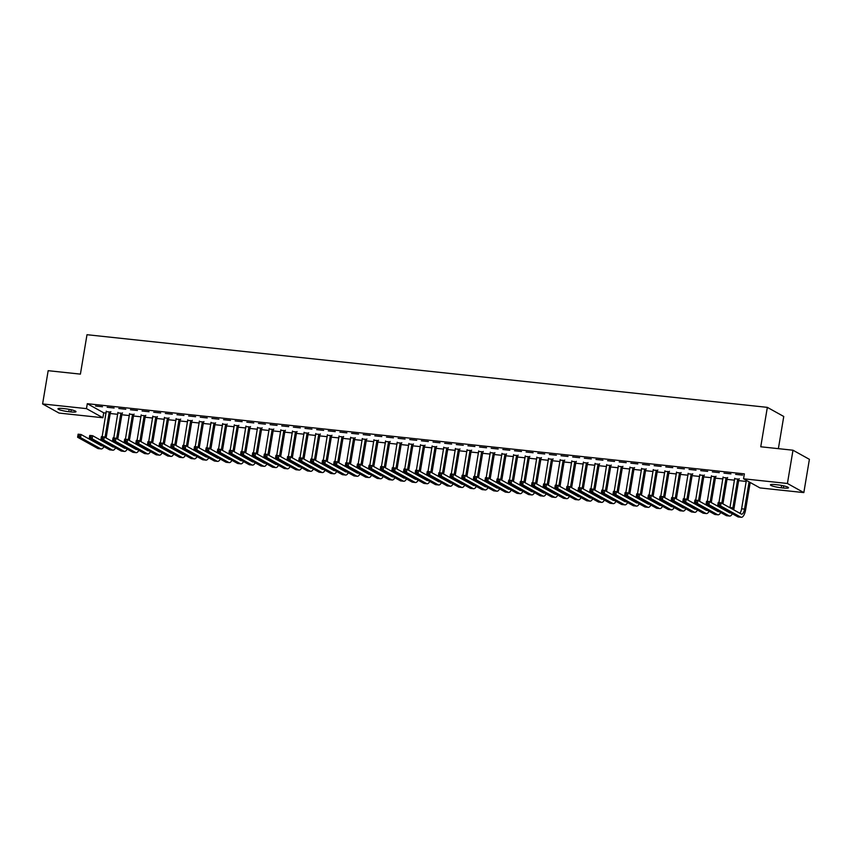 <?xml version="1.0" encoding="UTF-8"?>
<svg xmlns="http://www.w3.org/2000/svg" width="852" height="852" viewBox="0 0 852 852"><rect width="100%" height="100%" fill="white"/><g stroke="black" fill="none" stroke-linecap="round" stroke-linejoin="round"><path stroke-width="1.28" d="M103.71 412.815L102.89 417.746L59.012 413.06L42.6 403.944L48.17 370.684L80.407 374.124L87 334.708L767.343 407.362L760.751 446.778L792.988 450.218L809.4 459.334L803.83 492.594L759.963 487.919L743.551 478.792L744.371 473.872L87.298 403.699L103.71 412.815L106.106 413.071M110.206 413.508L117.746 414.317M121.847 414.754L129.387 415.563M133.487 416L141.017 416.798M145.117 417.235L152.657 418.044M156.757 418.481L164.298 419.29M168.398 419.727L175.938 420.526M180.038 420.963L187.578 421.772M191.679 422.209L199.208 423.018M203.309 423.455L210.849 424.253M214.949 424.701L222.489 425.499M226.589 425.936L234.13 426.745M238.23 427.182L245.759 427.992M249.86 428.428L257.4 429.227M261.5 429.664L269.04 430.473M273.141 430.91L280.681 431.719M284.781 432.156L292.311 432.954M296.411 433.391L303.951 434.2M308.051 434.637L315.591 435.447M319.692 435.883L327.232 436.682M331.332 437.129L338.862 437.928M342.962 438.365L350.502 439.174M354.602 439.611L362.143 440.409M366.243 440.857L373.783 441.655M377.883 442.092L385.413 442.902M389.513 443.338L397.053 444.148M401.154 444.584L408.694 445.383M412.794 445.82L420.334 446.629M424.434 447.066L431.964 447.875M436.064 448.312L443.604 449.11M447.705 449.547L455.245 450.357M459.345 450.793L466.885 451.603M470.986 452.039L478.515 452.838M482.615 453.285L490.156 454.084M494.256 454.521L501.796 455.33M505.896 455.767L513.437 456.576M517.537 457.013L525.066 457.812M529.167 458.248L536.707 459.058M540.807 459.494L548.347 460.304M552.447 460.74L559.988 461.539M564.088 461.976L571.617 462.785M575.718 463.222L583.258 464.031M587.358 464.468L594.898 465.267M598.999 465.714L606.539 466.513M610.639 466.949L618.169 467.759M622.269 468.195L629.809 469.005M633.909 469.441L641.449 470.24M645.55 470.677L653.09 471.486M657.19 471.923L664.72 472.732M668.82 473.169L676.36 473.968M680.46 474.404L688.001 475.214M692.101 475.65L699.641 476.46M703.741 476.896L711.282 477.695M715.382 478.142L722.911 478.941M727.012 479.378L734.552 480.187M738.652 480.624L746.192 481.433M778.377 448.663L783.755 416.479L767.343 407.362M122.23 413.348L117.981 412.9M114.136 408.012L107.16 407.267L114.136 408.012M145.511 415.84L141.262 415.382M137.417 410.494L130.431 409.748L137.417 410.494M168.781 418.321L164.532 417.874M160.687 412.975L153.711 412.23L160.687 412.975M192.062 420.813L187.813 420.355M183.968 415.467L176.982 414.722L183.968 415.467M215.332 423.295L211.083 422.837M207.238 417.949L200.263 417.203L207.238 417.949M238.613 425.776L234.364 425.329M230.519 420.441L223.533 419.695L230.519 420.441M261.883 428.268L257.634 427.81M253.79 422.922L246.814 422.177L253.79 422.922M285.164 430.75L280.915 430.292M277.07 425.404L270.084 424.658L277.07 425.404M308.435 433.231L304.185 432.784M300.341 427.896L293.365 427.15L300.341 427.896M331.716 435.723L327.466 435.265M323.622 430.377L316.635 429.632L323.622 430.377M354.986 438.205L350.736 437.758M346.892 432.869L339.916 432.124L346.892 432.869M378.267 440.697L374.017 440.239M370.173 435.351L363.186 434.605L370.173 435.351M401.537 443.178L397.288 442.72M393.443 437.832L386.467 437.087L393.443 437.832M424.818 445.66L420.568 445.213M416.724 440.324L409.737 439.579L416.724 440.324M448.088 448.152L443.839 447.694M440.005 442.806L433.018 442.06L440.005 442.806M471.369 450.633L467.12 450.186M463.275 445.298L456.289 444.552L463.275 445.298M494.639 453.126L490.39 452.668M486.556 447.779L479.57 447.034L486.556 447.779M517.92 455.607L513.671 455.149M509.826 450.261L502.84 449.515L509.826 450.261M541.19 458.088L536.941 457.641M533.107 452.753L526.121 452.007L533.107 452.753M564.471 460.581L560.222 460.123M556.377 455.234L549.391 454.489L556.377 455.234M587.742 463.062L583.492 462.615M579.658 457.726L572.672 456.981L579.658 457.726M611.022 465.554L606.773 465.096M602.928 460.208L595.942 459.462L602.928 460.208M634.293 468.036L630.043 467.578M626.209 462.689L619.223 461.944L626.209 462.689M657.574 470.517L653.324 470.07M649.48 465.181L642.493 464.436L649.48 465.181M680.844 473.009L676.605 472.551M672.76 467.663L665.774 466.917L672.76 467.663M704.125 475.491L699.875 475.043M696.031 470.155L689.044 469.409L696.031 470.155M727.395 477.983L723.156 477.525M719.312 472.636L712.325 471.891L719.312 472.636M742.582 475.118L735.606 474.372L742.582 475.118M730.941 473.882L723.966 473.137L730.941 473.882M739.035 479.218L734.786 478.771M707.671 471.39L700.685 470.645L707.671 471.39M715.765 476.737L711.516 476.279M684.39 468.909L677.415 468.163L684.39 468.909M692.484 474.245L688.235 473.797M661.12 466.417L654.134 465.671L661.12 466.417M669.214 471.763L664.965 471.316M637.839 463.935L630.863 463.19L637.839 463.935M645.933 469.282L641.684 468.824M614.569 461.454L607.582 460.708L614.569 461.454M622.663 466.789L618.414 466.342M591.288 458.962L584.312 458.216L591.288 458.962M599.382 464.308L595.133 463.85M568.018 456.48L561.031 455.735L568.018 456.48M576.112 461.827L571.862 461.369M544.737 453.988L537.761 453.243L544.737 453.988M552.831 459.334L548.582 458.887M521.467 451.507L514.48 450.761L521.467 451.507M529.561 456.853L525.311 456.395M498.186 449.025L491.21 448.28L498.186 449.025M506.28 454.361L502.03 453.914M474.915 446.533L467.929 445.788L474.915 446.533M483.009 451.88L478.76 451.422M451.635 444.052L444.659 443.306L451.635 444.052M459.729 449.398L455.479 448.94M428.364 441.57L421.378 440.814L428.364 441.57M436.458 446.906L432.209 446.459M405.083 439.078L398.108 438.333L405.083 439.078M413.177 444.424L408.928 443.967M381.813 436.597L374.827 435.851L381.813 436.597M389.897 441.932L385.658 441.485M358.532 434.105L351.557 433.359L358.532 434.105M366.626 439.451L362.377 438.993M335.262 431.623L328.276 430.878L335.262 431.623M343.345 436.969L339.107 436.512M311.981 429.142L305.005 428.396L311.981 429.142M320.075 434.477L315.826 434.03M288.711 426.65L281.724 425.904L288.711 426.65M296.794 431.996L292.555 431.538M265.43 424.168L258.454 423.423L265.43 424.168M273.524 429.504L269.275 429.057M242.16 421.676L235.173 420.931L242.16 421.676M250.243 427.022L246.004 426.564M218.879 419.195L211.903 418.449L218.879 419.195M226.973 424.541L222.723 424.083M195.609 416.713L188.622 415.968L195.609 416.713M203.692 422.049L199.453 421.602M172.328 414.221L165.341 413.476L172.328 414.221M180.422 419.567L176.172 419.109M149.057 411.74L142.071 410.994L149.057 411.74M157.141 417.075L152.902 416.628M125.776 409.248L118.79 408.502L125.776 409.248M133.87 414.594L129.621 414.136M102.506 406.766L95.52 406.021L102.506 406.766M110.59 412.112L106.351 411.654M68.778 411.697A8.083 1.171 9.5 0 1 57.968 408.779A8.083 1.171 9.5 0 1 63.101 408.534L65.189 408.758A8.083 1.171 9.5 0 1 75.998 411.676A8.083 1.171 9.5 0 1 70.865 411.921L68.778 411.697L69.172 409.343M42.6 403.944L86.478 408.63L102.89 417.746M792.988 450.218L787.418 483.478L803.83 492.594M87.298 403.699L86.478 408.63M743.551 478.792L787.418 483.478M777.663 484.852A8.083 1.171 9.5 0 1 788.473 487.759A8.083 1.171 9.5 0 1 783.339 488.004L781.241 487.781A8.083 1.171 9.5 0 1 770.432 484.873A8.083 1.171 9.5 0 1 775.565 484.628L777.663 484.852M719.301 504.586L719.503 503.351L718.342 503.223L718.14 504.459L720.59 505.918L717.682 505.609L718.204 502.531L721.111 502.84L720.59 505.918L740.75 517.121A9.468 3.546 96.1 0 0 741.293 517.292A9.468 3.546 96.1 0 0 745.628 509.73L750.186 482.488M749.078 481.87L744.52 509.113A6.315 2.364 -83.9 0 1 741.634 514.161A6.315 2.364 -83.9 0 1 741.272 514.044L721.111 502.84L719.503 503.351M746.363 480.368L741.613 508.804A6.315 2.364 -83.9 0 1 739.877 513.266M718.14 504.459L717.682 505.609L737.843 516.813A9.468 3.546 96.1 0 0 738.386 516.983L741.293 517.292M718.204 502.531L718.342 503.223M739.302 478.749L738.822 479.591L737.715 478.973L732.88 507.867A6.315 2.364 -83.9 0 1 732.592 509.219M733.721 509.847A9.468 3.546 96.1 0 0 733.987 508.484L738.822 479.591M734.722 478.26L729.972 507.558A6.315 2.364 -83.9 0 1 729.94 507.749M730.59 512.787A6.315 2.364 -83.9 0 1 729.994 512.915A6.315 2.364 -83.9 0 1 729.631 512.798L709.471 501.594L708.96 504.682L729.12 515.875A9.468 3.546 96.1 0 0 729.653 516.056A9.468 3.546 96.1 0 0 732.347 513.756M707.661 503.34L708.96 504.682L706.042 504.363L706.564 501.285L709.471 501.594L706.702 501.988L706.5 503.212L707.661 503.34L707.863 502.105M706.5 503.212L706.042 504.363L726.202 515.567A9.468 3.546 96.1 0 0 726.745 515.737L729.653 516.056M706.564 501.285L706.702 501.988M727.672 477.514L727.182 478.345L726.074 477.738L721.814 503.234M722.922 503.851L727.182 478.345M723.082 477.024L718.95 502.616M718.96 511.541A6.315 2.364 -83.9 0 1 718.353 511.669A6.315 2.364 -83.9 0 1 717.991 511.551L697.831 500.358L697.319 503.436L717.48 514.629A9.468 3.546 96.1 0 0 718.023 514.81A9.468 3.546 96.1 0 0 720.707 512.51M696.02 502.094L697.319 503.436L694.412 503.127L694.923 500.049L697.831 500.358L695.062 500.742L694.859 501.977L696.02 502.094L696.233 500.869M694.859 501.977L694.412 503.127L714.572 514.32A9.468 3.546 96.1 0 0 715.105 514.501L718.023 514.81M694.923 500.049L695.062 500.742M716.031 476.268L715.552 477.109L714.445 476.492L710.174 501.988M711.282 502.605L715.552 477.109M711.452 475.778L707.32 501.37M707.32 510.295A6.315 2.364 -83.9 0 1 706.713 510.433A6.315 2.364 -83.9 0 1 706.361 510.316L686.201 499.112L685.679 502.19L705.839 513.394A9.468 3.546 96.1 0 0 706.383 513.564A9.468 3.546 96.1 0 0 709.066 511.275M684.39 500.859L685.679 502.19L682.771 501.881L683.283 498.803L686.201 499.112L683.432 499.496L683.219 500.731L684.39 500.859L684.593 499.623M683.219 500.731L682.771 501.881L702.932 513.085A9.468 3.546 96.1 0 0 703.475 513.255L706.383 513.564M683.283 498.803L683.432 499.496M704.391 475.022L703.912 475.863L702.804 475.246L698.533 500.742M699.641 501.359L703.912 475.863M699.812 474.532L695.679 500.124M695.679 509.049A6.315 2.364 -83.9 0 1 695.083 509.187A6.315 2.364 -83.9 0 1 694.721 509.07L674.56 497.866L674.038 500.955L694.199 512.148A9.468 3.546 96.1 0 0 694.742 512.329A9.468 3.546 96.1 0 0 697.437 510.028M672.75 499.613L674.038 500.955L671.131 500.635L671.653 497.557L674.56 497.866L671.791 498.26L671.589 499.485L672.75 499.613L672.952 498.377M671.589 499.485L671.131 500.635L691.292 511.839A9.468 3.546 96.1 0 0 691.835 512.009L694.742 512.329M671.653 497.557L671.791 498.26M692.751 473.776L692.271 474.617L691.164 474L686.893 499.506M688.011 500.113L692.271 474.617M688.171 473.297L684.039 498.878M684.039 507.813A6.315 2.364 -83.9 0 1 683.442 507.941A6.315 2.364 -83.9 0 1 683.08 507.824L662.92 496.631L662.409 499.709L682.569 510.902A9.468 3.546 96.1 0 0 683.102 511.083A9.468 3.546 96.1 0 0 685.796 508.782M661.109 498.367L662.409 499.709L659.491 499.4L660.012 496.311L662.92 496.631L660.151 497.014L659.949 498.25L661.109 498.367L661.312 497.142M659.949 498.25L659.491 499.4L679.651 510.593A9.468 3.546 96.1 0 0 680.194 510.774L683.102 511.083M660.012 496.311L660.151 497.014M681.121 472.54L680.631 473.382L679.523 472.764L675.263 498.26M676.371 498.878L680.631 473.382M676.531 472.051L672.398 497.643M672.409 506.567A6.315 2.364 -83.9 0 1 671.802 506.706A6.315 2.364 -83.9 0 1 671.44 506.589L651.279 495.385L650.768 498.463L670.929 509.666A9.468 3.546 96.1 0 0 671.472 509.837A9.468 3.546 96.1 0 0 674.156 507.536M649.469 497.131L650.768 498.463L647.861 498.154L648.372 495.076L651.279 495.385L648.51 495.768L648.308 497.004L649.469 497.131L649.682 495.896M648.308 497.004L647.861 498.154L668.021 509.358A9.468 3.546 96.1 0 0 668.554 509.528L671.472 509.837M648.372 495.076L648.51 495.768M669.48 471.294L669.001 472.136L667.893 471.518L663.623 497.014M664.73 497.632L669.001 472.136M664.901 470.805L660.769 496.397M660.769 505.321A6.315 2.364 -83.9 0 1 660.162 505.46A6.315 2.364 -83.9 0 1 659.81 505.342L639.65 494.139L639.128 497.217L659.288 508.42A9.468 3.546 96.1 0 0 659.831 508.591A9.468 3.546 96.1 0 0 662.515 506.301M637.839 495.885L639.128 497.217L636.22 496.908L636.732 493.83L639.65 494.139L636.881 494.533L636.668 495.757L637.839 495.885L638.042 494.65M636.668 495.757L636.22 496.908L656.381 508.111A9.468 3.546 96.1 0 0 656.924 508.282L659.831 508.591M636.732 493.83L636.881 494.533M657.84 470.048L657.361 470.89L656.253 470.272L651.982 495.779M653.09 496.386L657.361 470.89M653.26 469.558L649.128 495.15M649.128 504.086A6.315 2.364 -83.9 0 1 648.532 504.214A6.315 2.364 -83.9 0 1 648.17 504.096L628.009 492.903L627.487 495.981L647.648 507.174A9.468 3.546 96.1 0 0 648.191 507.355A9.468 3.546 96.1 0 0 650.885 505.055M626.199 494.639L627.487 495.981L624.58 495.672L625.102 492.584L628.009 492.903L625.24 493.287L625.038 494.511L626.199 494.639L626.401 493.404M625.038 494.511L624.58 495.672L644.74 506.865A9.468 3.546 96.1 0 0 645.283 507.046L648.191 507.355M625.102 492.584L625.24 493.287M646.199 468.813L645.72 469.654L644.613 469.037L640.342 494.533M641.46 495.15L645.72 469.654M641.62 468.323L637.488 493.915M637.488 502.84A6.315 2.364 -83.9 0 1 636.891 502.968A6.315 2.364 -83.9 0 1 636.529 502.85L616.369 491.657L615.858 494.735L636.018 505.939A9.468 3.546 96.1 0 0 636.551 506.109A9.468 3.546 96.1 0 0 639.245 503.809M614.558 493.393L615.858 494.735L612.939 494.426L613.461 491.348L616.369 491.657L613.6 492.041L613.397 493.276L614.558 493.393L614.761 492.168M613.397 493.276L612.939 494.426L633.1 505.619A9.468 3.546 96.1 0 0 633.643 505.8L636.551 506.109M613.461 491.348L613.6 492.041M634.57 467.567L634.08 468.408L632.972 467.791L628.712 493.287M629.82 493.904L634.08 468.408M629.979 467.077L625.847 492.669M625.858 501.594A6.315 2.364 -83.9 0 1 625.251 501.732A6.315 2.364 -83.9 0 1 624.889 501.615L604.728 490.411L604.217 493.489L624.378 504.693A9.468 3.546 96.1 0 0 624.921 504.863A9.468 3.546 96.1 0 0 627.604 502.573M602.918 492.158L604.217 493.489L601.31 493.18L601.821 490.102L604.728 490.411L601.959 490.795L601.757 492.03L602.918 492.158L603.131 490.922M601.757 492.03L601.31 493.18L621.47 504.384A9.468 3.546 96.1 0 0 622.003 504.554L624.921 504.863M601.821 490.102L601.959 490.795M622.929 466.321L622.45 467.162L621.342 466.545L617.072 492.041M618.179 492.658L622.45 467.162M618.35 465.831L614.217 491.423M614.217 500.358A6.315 2.364 -83.9 0 1 613.61 500.486A6.315 2.364 -83.9 0 1 613.248 500.369L593.098 489.165L592.577 492.254L612.737 503.447A9.468 3.546 96.1 0 0 613.28 503.628A9.468 3.546 96.1 0 0 615.964 501.327M591.288 490.912L592.577 492.254L589.669 491.934L590.18 488.856L593.098 489.165L590.329 489.559L590.116 490.784L591.288 490.912L591.49 489.676M590.116 490.784L589.669 491.934L609.83 503.138A9.468 3.546 96.1 0 0 610.373 503.319L613.28 503.628M590.18 488.856L590.329 489.559M611.289 465.085L610.809 465.916L609.702 465.309L605.431 490.805M606.539 491.423L610.809 465.916M606.709 464.596L602.577 490.188M602.577 499.112A6.315 2.364 -83.9 0 1 601.981 499.24A6.315 2.364 -83.9 0 1 601.618 499.123L581.458 487.93L580.936 491.008L601.097 502.211A9.468 3.546 96.1 0 0 601.64 502.382A9.468 3.546 96.1 0 0 604.334 500.081M579.648 489.666L580.936 491.008L578.029 490.699L578.551 487.621L581.458 487.93L578.689 488.313L578.487 489.549L579.648 489.666L579.85 488.441M578.487 489.549L578.029 490.699L598.189 501.892A9.468 3.546 96.1 0 0 598.732 502.073L601.64 502.382M578.551 487.621L578.689 488.313M599.648 463.839L599.169 464.681L598.061 464.063L593.791 489.559M594.909 490.177L599.169 464.681M595.069 463.35L590.937 488.942M590.937 497.866A6.315 2.364 -83.9 0 1 590.34 498.005A6.315 2.364 -83.9 0 1 589.978 497.887L569.818 486.684L569.306 489.762L589.467 500.965A9.468 3.546 96.1 0 0 589.999 501.136A9.468 3.546 96.1 0 0 592.694 498.846M568.007 488.43L569.306 489.762L566.388 489.453L566.91 486.375L569.818 486.684L567.049 487.067L566.846 488.302L568.007 488.43L568.209 487.195M566.846 488.302L566.388 489.453L586.549 500.656A9.468 3.546 96.1 0 0 587.092 500.827L589.999 501.136M566.91 486.375L567.049 487.067M588.018 462.593L587.529 463.435L586.421 462.817L582.161 488.313M583.269 488.931L587.529 463.435M583.428 462.103L579.296 487.695M579.307 496.62A6.315 2.364 -83.9 0 1 578.7 496.759A6.315 2.364 -83.9 0 1 578.338 496.641L558.177 485.438L557.666 488.526L577.826 499.719A9.468 3.546 96.1 0 0 578.37 499.9A9.468 3.546 96.1 0 0 581.053 497.6M556.367 487.184L557.666 488.526L554.758 488.207L555.27 485.129L558.177 485.438L555.408 485.832L555.206 487.056L556.367 487.184L556.58 485.949M555.206 487.056L554.758 488.207L574.919 499.41A9.468 3.546 96.1 0 0 575.451 499.581L578.37 499.9M555.27 485.129L555.408 485.832M576.378 461.347L575.899 462.189L574.791 461.571L570.52 487.078M571.628 487.695L575.899 462.189M571.798 460.868L567.666 486.449M567.666 495.385A6.315 2.364 -83.9 0 1 567.059 495.513A6.315 2.364 -83.9 0 1 566.697 495.395L546.537 484.202L546.025 487.28L566.186 498.473A9.468 3.546 96.1 0 0 566.729 498.654A9.468 3.546 96.1 0 0 569.413 496.354M544.737 485.938L546.025 487.28L543.118 486.971L543.629 483.893L546.537 484.202L543.778 484.586L543.565 485.821L544.737 485.938L544.939 484.713M543.565 485.821L543.118 486.971L563.278 498.164A9.468 3.546 96.1 0 0 563.822 498.345L566.729 498.654M543.629 483.893L543.778 484.586M564.738 460.112L564.258 460.953L563.151 460.336L558.88 485.832M559.988 486.449L564.258 460.953M560.158 459.622L556.026 485.214M556.026 494.139A6.315 2.364 -83.9 0 1 555.429 494.277A6.315 2.364 -83.9 0 1 555.067 494.16L534.907 482.956L534.385 486.034L554.546 497.238A9.468 3.546 96.1 0 0 555.089 497.408A9.468 3.546 96.1 0 0 557.783 495.108M533.096 484.703L534.385 486.034L531.478 485.725L531.999 482.647L534.907 482.956L532.138 483.34L531.925 484.575L533.096 484.703L533.299 483.467M531.925 484.575L531.478 485.725L551.638 496.929A9.468 3.546 96.1 0 0 552.181 497.099L555.089 497.408M531.999 482.647L532.138 483.34M553.097 458.866L552.618 459.707L551.51 459.09L547.24 484.586M548.347 485.203L552.618 459.707M548.518 458.376L544.385 483.968M544.385 492.893A6.315 2.364 -83.9 0 1 543.789 493.031A6.315 2.364 -83.9 0 1 543.427 492.914L523.266 481.71L522.755 484.788L542.916 495.992A9.468 3.546 96.1 0 0 543.448 496.173A9.468 3.546 96.1 0 0 546.143 493.872M521.456 483.457L522.755 484.788L519.837 484.479L520.359 481.401L523.266 481.71L520.497 482.104L520.295 483.329L521.456 483.457L521.658 482.221M520.295 483.329L519.837 484.479L539.998 495.683A9.468 3.546 96.1 0 0 540.541 495.853L543.448 496.173M520.359 481.401L520.497 482.104M541.467 457.62L540.977 458.461L539.87 457.843L535.61 483.35M536.717 483.957L540.977 458.461M536.877 457.13L532.745 482.722M532.756 491.657A6.315 2.364 -83.9 0 1 532.149 491.785A6.315 2.364 -83.9 0 1 531.786 491.668L511.626 480.475L511.115 483.553L531.275 494.746A9.468 3.546 96.1 0 0 531.818 494.927A9.468 3.546 96.1 0 0 534.502 492.626M509.815 482.211L511.115 483.553L508.207 483.244L508.719 480.155L511.626 480.475L508.857 480.858L508.655 482.094L509.815 482.211L510.028 480.986M508.655 482.094L508.207 483.244L528.368 494.437A9.468 3.546 96.1 0 0 528.9 494.618L531.818 494.927M508.719 480.155L508.857 480.858M529.827 456.384L529.348 457.226L528.229 456.608L523.969 482.104M525.077 482.722L529.348 457.226M525.247 455.895L521.115 481.486M521.115 490.411A6.315 2.364 -83.9 0 1 520.508 490.539A6.315 2.364 -83.9 0 1 520.146 490.422L499.986 479.229L499.474 482.307L519.635 493.51A9.468 3.546 96.1 0 0 520.178 493.681A9.468 3.546 96.1 0 0 522.862 491.38M498.175 480.965L499.474 482.307L496.567 481.998L497.078 478.92L499.986 479.229L497.227 479.612L497.014 480.847L498.175 480.965L498.388 479.74M497.014 480.847L496.567 481.998L516.727 493.191A9.468 3.546 96.1 0 0 517.27 493.372L520.178 493.681M497.078 478.92L497.227 479.612M518.186 455.138L517.707 455.98L516.6 455.362L512.329 480.858M513.437 481.476L517.707 455.98M513.607 454.648L509.475 480.24M509.475 489.165A6.315 2.364 -83.9 0 1 508.878 489.304A6.315 2.364 -83.9 0 1 508.516 489.186L488.356 477.983L487.834 481.06L507.994 492.264A9.468 3.546 96.1 0 0 508.537 492.435A9.468 3.546 96.1 0 0 511.232 490.145M486.545 479.729L487.834 481.06L484.926 480.752L485.448 477.674L488.356 477.983L485.587 478.366L485.374 479.601L486.545 479.729L486.748 478.494M485.374 479.601L484.926 480.752L505.087 491.955A9.468 3.546 96.1 0 0 505.63 492.126L508.537 492.435M485.448 477.674L485.587 478.366M506.546 453.892L506.067 454.734L504.959 454.116L500.688 479.612M501.796 480.23L506.067 454.734M501.966 453.402L497.834 478.994M497.834 487.93A6.315 2.364 -83.9 0 1 497.238 488.058A6.315 2.364 -83.9 0 1 496.876 487.94L476.715 476.737L476.204 479.825L496.365 491.018A9.468 3.546 96.1 0 0 496.897 491.199A9.468 3.546 96.1 0 0 499.591 488.899M474.905 478.483L476.204 479.825L473.286 479.506L473.808 476.428L476.715 476.737L473.946 477.131L473.744 478.355L474.905 478.483L475.107 477.248M473.744 478.355L473.286 479.506L493.446 490.709A9.468 3.546 96.1 0 0 493.99 490.89L496.897 491.199M473.808 476.428L473.946 477.131M494.905 452.657L494.426 453.488L493.319 452.881L489.059 478.377M490.166 478.994L494.426 453.488M490.326 452.167L486.194 477.759M486.204 486.684A6.315 2.364 -83.9 0 1 485.597 486.812A6.315 2.364 -83.9 0 1 485.235 486.694L465.075 475.501L464.564 478.579L484.724 489.783A9.468 3.546 96.1 0 0 485.267 489.953A9.468 3.546 96.1 0 0 487.951 487.653M463.264 477.237L464.564 478.579L461.656 478.27L462.167 475.192L465.075 475.501L462.306 475.885L462.103 477.12L463.264 477.237L463.477 476.012M462.103 477.12L461.656 478.27L481.817 489.463A9.468 3.546 96.1 0 0 482.349 489.644L485.267 489.953M462.167 475.192L462.306 475.885M483.276 451.411L482.796 452.252L481.678 451.635L477.418 477.131M478.526 477.748L482.796 452.252M478.686 450.921L474.553 476.513M474.564 485.438A6.315 2.364 -83.9 0 1 473.957 485.576A6.315 2.364 -83.9 0 1 473.595 485.459L453.434 474.255L452.923 477.333L473.084 488.537A9.468 3.546 96.1 0 0 473.627 488.707A9.468 3.546 96.1 0 0 476.311 486.417M451.624 476.002L452.923 477.333L450.016 477.024L450.527 473.946L453.434 474.255L450.676 474.639L450.463 475.874L451.624 476.002L451.837 474.766M450.463 475.874L450.016 477.024L470.176 488.228A9.468 3.546 96.1 0 0 470.719 488.398L473.627 488.707M450.527 473.946L450.676 474.639M471.635 450.165L471.156 451.006L470.048 450.388L465.778 475.885M466.885 476.502L471.156 451.006M467.056 449.675L462.924 475.267M462.924 484.202A6.315 2.364 -83.9 0 1 462.327 484.33A6.315 2.364 -83.9 0 1 461.965 484.213L441.805 473.009L441.283 476.098L461.443 487.291A9.468 3.546 96.1 0 0 461.986 487.472A9.468 3.546 96.1 0 0 464.681 485.171M439.994 474.756L441.283 476.098L438.375 475.778L438.897 472.7L441.805 473.009L439.036 473.403L438.823 474.628L439.994 474.756L440.196 473.52M438.823 474.628L438.375 475.778L458.536 486.982A9.468 3.546 96.1 0 0 459.079 487.152L461.986 487.472M438.897 472.7L439.036 473.403M459.995 448.929L459.516 449.76L458.408 449.153L454.137 474.649M455.245 475.267L459.516 449.76M455.415 448.44L451.283 474.021M451.283 482.956A6.315 2.364 -83.9 0 1 450.687 483.084A6.315 2.364 -83.9 0 1 450.325 482.967L430.164 471.774L429.653 474.852L449.813 486.045A9.468 3.546 96.1 0 0 450.346 486.226A9.468 3.546 96.1 0 0 453.04 483.925M428.354 473.51L429.653 474.852L426.735 474.543L427.257 471.465L430.164 471.774L427.395 472.157L427.193 473.392L428.354 473.51L428.556 472.285M427.193 473.392L426.735 474.543L446.895 485.736A9.468 3.546 96.1 0 0 447.438 485.917L450.346 486.226M427.257 471.465L427.395 472.157M448.354 447.683L447.875 448.525L446.767 447.907L442.507 473.403M443.615 474.021L447.875 448.525M443.775 447.193L439.643 472.785M439.653 481.71A6.315 2.364 -83.9 0 1 439.046 481.849A6.315 2.364 -83.9 0 1 438.684 481.731L418.524 470.528L418.012 473.605L438.173 484.809A9.468 3.546 96.1 0 0 438.716 484.98A9.468 3.546 96.1 0 0 441.4 482.69M416.713 472.274L418.012 473.605L415.105 473.297L415.616 470.219L418.524 470.528L415.755 470.911L415.552 472.146L416.713 472.274L416.926 471.039M415.552 472.146L415.105 473.297L435.265 484.5A9.468 3.546 96.1 0 0 435.798 484.671L438.716 484.98M415.616 470.219L415.755 470.911M436.725 446.437L436.245 447.279L435.127 446.661L430.867 472.157M431.975 472.775L436.245 447.279M432.134 445.947L428.002 471.539M428.013 480.464A6.315 2.364 -83.9 0 1 427.406 480.603A6.315 2.364 -83.9 0 1 427.044 480.485L406.883 469.282L406.372 472.359L426.532 483.563A9.468 3.546 96.1 0 0 427.076 483.744A9.468 3.546 96.1 0 0 429.759 481.444M405.073 471.028L406.372 472.359L403.465 472.051L403.976 468.973L406.883 469.282L404.125 469.676L403.912 470.9L405.073 471.028L405.286 469.793M403.912 470.9L403.465 472.051L423.625 483.254A9.468 3.546 96.1 0 0 424.168 483.425L427.076 483.744M403.976 468.973L404.125 469.676M425.084 445.191L424.605 446.033L423.497 445.415L419.227 470.922M420.334 471.529L424.605 446.033M420.505 444.701L416.372 470.293M416.372 479.229A6.315 2.364 -83.9 0 1 415.765 479.356A6.315 2.364 -83.9 0 1 415.414 479.239L395.253 468.046L394.732 471.124L414.892 482.317A9.468 3.546 96.1 0 0 415.435 482.498A9.468 3.546 96.1 0 0 418.13 480.198M393.443 469.782L394.732 471.124L391.824 470.815L392.335 467.727L395.253 468.046L392.484 468.43L392.271 469.665L393.443 469.782L393.645 468.557M392.271 469.665L391.824 470.815L411.985 482.008A9.468 3.546 96.1 0 0 412.528 482.189L415.435 482.498M392.335 467.727L392.484 468.43M413.444 443.956L412.964 444.797L411.857 444.18L407.586 469.676M408.694 470.293L412.964 444.797M408.864 443.466L404.732 469.058M404.732 477.983A6.315 2.364 -83.9 0 1 404.136 478.11A6.315 2.364 -83.9 0 1 403.773 478.004L383.613 466.8L383.102 469.878L403.252 481.082A9.468 3.546 96.1 0 0 403.795 481.252A9.468 3.546 96.1 0 0 406.489 478.952M381.803 468.547L383.102 469.878L380.184 469.569L380.706 466.491L383.613 466.8L380.844 467.184L380.642 468.419L381.803 468.547L382.005 467.311M380.642 468.419L380.184 469.569L400.344 480.762A9.468 3.546 96.1 0 0 400.887 480.943L403.795 481.252M380.706 466.491L380.844 467.184M401.803 442.71L401.324 443.551L400.216 442.933L395.956 468.43M397.064 469.047L401.324 443.551M397.224 442.22L393.091 467.812M393.102 476.737A6.315 2.364 -83.9 0 1 392.495 476.875A6.315 2.364 -83.9 0 1 392.133 476.758L371.973 465.554L371.461 468.632L391.622 479.836A9.468 3.546 96.1 0 0 392.165 480.006A9.468 3.546 96.1 0 0 394.849 477.716M370.162 467.301L371.461 468.632L368.554 468.323L369.065 465.245L371.973 465.554L369.204 465.938L369.001 467.173L370.162 467.301L370.375 466.065M369.001 467.173L368.554 468.323L388.714 479.527A9.468 3.546 96.1 0 0 389.247 479.697L392.165 480.006M369.065 465.245L369.204 465.938M390.173 441.464L389.694 442.305L388.576 441.687L384.316 467.194M385.423 467.801L389.694 442.305M385.583 440.974L381.451 466.566M381.462 475.501A6.315 2.364 -83.9 0 1 380.855 475.629A6.315 2.364 -83.9 0 1 380.493 475.512L360.332 464.319L359.821 467.397L379.981 478.59A9.468 3.546 96.1 0 0 380.524 478.771A9.468 3.546 96.1 0 0 383.208 476.47M358.522 466.055L359.821 467.397L356.913 467.088L357.425 463.999L360.332 464.319L357.574 464.702L357.361 465.927L358.522 466.055L358.735 464.819M357.361 465.927L356.913 467.088L377.074 478.281A9.468 3.546 96.1 0 0 377.617 478.462L380.524 478.771M357.425 463.999L357.574 464.702M378.533 440.228L378.054 441.059L376.946 440.452L372.675 465.948M373.783 466.566L378.054 441.059M373.953 439.738L369.821 465.33M369.821 474.255A6.315 2.364 -83.9 0 1 369.214 474.383A6.315 2.364 -83.9 0 1 368.863 474.266L348.702 463.073L348.18 466.15L368.341 477.354A9.468 3.546 96.1 0 0 368.884 477.525A9.468 3.546 96.1 0 0 371.578 475.224M346.892 464.809L348.18 466.15L345.273 465.842L345.784 462.764L348.702 463.073L345.933 463.456L345.72 464.691L346.892 464.809L347.094 463.584M345.72 464.691L345.273 465.842L365.433 477.035A9.468 3.546 96.1 0 0 365.977 477.216L368.884 477.525M345.784 462.764L345.933 463.456M366.892 438.982L366.413 439.824L365.306 439.206L361.035 464.702M362.143 465.32L366.413 439.824M362.313 438.492L358.181 464.084M358.181 473.009A6.315 2.364 -83.9 0 1 357.584 473.148A6.315 2.364 -83.9 0 1 357.222 473.03L337.062 461.827L336.551 464.904L356.7 476.108A9.468 3.546 96.1 0 0 357.244 476.279A9.468 3.546 96.1 0 0 359.938 473.989M335.251 463.573L336.551 464.904L333.633 464.596L334.154 461.518L337.062 461.827L334.293 462.21L334.09 463.445L335.251 463.573L335.454 462.338M334.09 463.445L333.633 464.596L353.793 475.799A9.468 3.546 96.1 0 0 354.336 475.97L357.244 476.279M334.154 461.518L334.293 462.21M355.252 437.736L354.773 438.578L353.665 437.96L349.405 463.456M350.513 464.074L354.773 438.578M350.673 437.246L346.54 462.838M346.551 471.774A6.315 2.364 -83.9 0 1 345.944 471.901A6.315 2.364 -83.9 0 1 345.582 471.784L325.421 460.581L324.91 463.669L345.071 474.862A9.468 3.546 96.1 0 0 345.603 475.043A9.468 3.546 96.1 0 0 348.298 472.743M323.611 462.327L324.91 463.669L322.003 463.35L322.514 460.272L325.421 460.581L322.652 460.975L322.45 462.199L323.611 462.327L323.824 461.092M322.45 462.199L322.003 463.35L342.163 474.553A9.468 3.546 96.1 0 0 342.696 474.724L345.603 475.043M322.514 460.272L322.652 460.975M343.622 436.501L343.143 437.332L342.025 436.725L337.765 462.221M338.872 462.838L343.143 437.332M339.032 436.011L334.9 461.603M334.911 470.528A6.315 2.364 -83.9 0 1 334.303 470.655A6.315 2.364 -83.9 0 1 333.941 470.538L313.781 459.345L313.27 462.423L333.43 473.616A9.468 3.546 96.1 0 0 333.973 473.797A9.468 3.546 96.1 0 0 336.657 471.497M311.97 461.081L313.27 462.423L310.362 462.114L310.873 459.036L313.781 459.345L311.012 459.729L310.81 460.964L311.97 461.081L312.183 459.856M310.81 460.964L310.362 462.114L330.523 473.307A9.468 3.546 96.1 0 0 331.066 473.488L333.973 473.797M310.873 459.036L311.012 459.729M331.982 435.255L331.503 436.096L330.395 435.478L326.124 460.975M327.232 461.592L331.503 436.096M327.402 434.765L323.27 460.357M323.27 469.282A6.315 2.364 -83.9 0 1 322.663 469.42A6.315 2.364 -83.9 0 1 322.312 469.303L302.151 458.099L301.629 461.177L321.79 472.381A9.468 3.546 96.1 0 0 322.333 472.551A9.468 3.546 96.1 0 0 325.027 470.261M300.341 459.846L301.629 461.177L298.722 460.868L299.233 457.79L302.151 458.099L299.382 458.482L299.169 459.718L300.341 459.846L300.543 458.61M299.169 459.718L298.722 460.868L318.882 472.072A9.468 3.546 96.1 0 0 319.425 472.242L322.333 472.551M299.233 457.79L299.382 458.482M320.341 434.009L319.862 434.85L318.755 434.232L314.484 459.729M315.591 460.346L319.862 434.85M315.762 433.519L311.63 459.111M311.63 468.036A6.315 2.364 -83.9 0 1 311.033 468.174A6.315 2.364 -83.9 0 1 310.671 468.057L290.511 456.853L289.989 459.942L310.149 471.135A9.468 3.546 96.1 0 0 310.692 471.316A9.468 3.546 96.1 0 0 313.387 469.015M288.7 458.6L289.989 459.942L287.081 459.622L287.603 456.544L290.511 456.853L287.742 457.247L287.539 458.472L288.7 458.6L288.903 457.364M287.539 458.472L287.081 459.622L307.242 470.826A9.468 3.546 96.1 0 0 307.785 470.996L310.692 471.316M287.603 456.544L287.742 457.247M308.701 432.763L308.222 433.604L307.114 432.986L302.843 458.493M303.962 459.1L308.222 433.604M304.121 432.283L299.989 457.865M300 466.8A6.315 2.364 -83.9 0 1 299.393 466.928A6.315 2.364 -83.9 0 1 299.031 466.811L278.87 455.618L278.359 458.695L298.519 469.889A9.468 3.546 96.1 0 0 299.052 470.07A9.468 3.546 96.1 0 0 301.746 467.769M277.06 457.354L278.359 458.695L275.452 458.387L275.963 455.298L278.87 455.618L276.101 456.001L275.899 457.236L277.06 457.354L277.262 456.129M275.899 457.236L275.452 458.387L295.612 469.58A9.468 3.546 96.1 0 0 296.145 469.761L299.052 470.07M275.963 455.298L276.101 456.001M297.071 431.527L296.592 432.369L295.474 431.751L291.214 457.247M292.321 457.865L296.592 432.369M292.481 431.037L288.349 456.629M288.359 465.554A6.315 2.364 -83.9 0 1 287.752 465.693A6.315 2.364 -83.9 0 1 287.39 465.575L267.23 454.372L266.719 457.449L286.879 468.653A9.468 3.546 96.1 0 0 287.422 468.824A9.468 3.546 96.1 0 0 290.106 466.523M265.419 456.118L266.719 457.449L263.811 457.141L264.322 454.063L267.23 454.372L264.461 454.755L264.258 455.99L265.419 456.118L265.632 454.883M264.258 455.99L263.811 457.141L283.972 468.344A9.468 3.546 96.1 0 0 284.515 468.515L287.422 468.824M264.322 454.063L264.461 454.755M285.431 430.281L284.951 431.123L283.844 430.505L279.573 456.001M280.681 456.619L284.951 431.123M280.851 429.791L276.719 455.383M276.719 464.308A6.315 2.364 -83.9 0 1 276.112 464.447A6.315 2.364 -83.9 0 1 275.76 464.329L255.6 453.126L255.078 456.203L275.239 467.407A9.468 3.546 96.1 0 0 275.782 467.578A9.468 3.546 96.1 0 0 278.476 465.288M253.79 454.872L255.078 456.203L252.171 455.895L252.682 452.817L255.6 453.126L252.831 453.509L252.618 454.744L253.79 454.872L253.992 453.637M252.618 454.744L252.171 455.895L272.331 467.098A9.468 3.546 96.1 0 0 272.874 467.269L275.782 467.578M252.682 452.817L252.831 453.509M273.79 429.035L273.311 429.877L272.203 429.259L267.933 454.766M269.04 455.373L273.311 429.877M269.211 428.545L265.079 454.137M265.079 463.073A6.315 2.364 -83.9 0 1 264.482 463.2A6.315 2.364 -83.9 0 1 264.12 463.083L243.96 451.89L243.438 454.968L263.598 466.161A9.468 3.546 96.1 0 0 264.141 466.342A9.468 3.546 96.1 0 0 266.836 464.042M242.149 453.626L243.438 454.968L240.53 454.659L241.052 451.571L243.96 451.89L241.191 452.274L240.988 453.498L242.149 453.626L242.351 452.391M240.988 453.498L240.53 454.659L260.691 465.852A9.468 3.546 96.1 0 0 261.234 466.033L264.141 466.342M241.052 451.571L241.191 452.274M262.15 427.8L261.67 428.641L260.563 428.023L256.292 453.52M257.41 454.137L261.67 428.641M257.57 427.31L253.438 452.902M253.438 461.827A6.315 2.364 -83.9 0 1 252.842 461.954A6.315 2.364 -83.9 0 1 252.48 461.837L232.319 450.644L231.808 453.722L251.968 464.926A9.468 3.546 96.1 0 0 252.501 465.096A9.468 3.546 96.1 0 0 255.195 462.796M230.509 452.38L231.808 453.722L228.9 453.413L229.412 450.335L232.319 450.644L229.55 451.027L229.348 452.263L230.509 452.38L230.711 451.155M229.348 452.263L228.9 453.413L249.05 464.606A9.468 3.546 96.1 0 0 249.593 464.787L252.501 465.096M229.412 450.335L229.55 451.027M250.52 426.554L250.03 427.395L248.922 426.777L244.662 452.274M245.77 452.891L250.03 427.395M245.93 426.064L241.798 451.656M241.808 460.581A6.315 2.364 -83.9 0 1 241.201 460.719A6.315 2.364 -83.9 0 1 240.839 460.602L220.679 449.398L220.167 452.476L240.328 463.68A9.468 3.546 96.1 0 0 240.871 463.85A9.468 3.546 96.1 0 0 243.555 461.56M218.868 451.145L220.167 452.476L217.26 452.167L217.771 449.089L220.679 449.398L217.91 449.781L217.707 451.017L218.868 451.145L219.081 449.909M217.707 451.017L217.26 452.167L237.42 463.371A9.468 3.546 96.1 0 0 237.964 463.541L240.871 463.85M217.771 449.089L217.91 449.781M238.88 425.308L238.4 426.149L237.293 425.531L233.022 451.027M234.13 451.645L238.4 426.149M234.3 424.818L230.168 450.41M230.168 459.345A6.315 2.364 -83.9 0 1 229.561 459.473A6.315 2.364 -83.9 0 1 229.209 459.356L209.049 448.152L208.527 451.24L228.687 462.434A9.468 3.546 96.1 0 0 229.231 462.615A9.468 3.546 96.1 0 0 231.914 460.314M207.238 449.899L208.527 451.24L205.62 450.921L206.131 447.843L209.049 448.152L206.28 448.546L206.067 449.771L207.238 449.899L207.441 448.663M206.067 449.771L205.62 450.921L225.78 462.125A9.468 3.546 96.1 0 0 226.323 462.306L229.231 462.615M206.131 447.843L206.28 448.546M227.239 424.072L226.76 424.903L225.652 424.296L221.382 449.792M222.489 450.41L226.76 424.903M222.66 423.582L218.527 449.174M218.527 458.099A6.315 2.364 -83.9 0 1 217.931 458.227A6.315 2.364 -83.9 0 1 217.569 458.11L197.408 446.917L196.887 449.994L217.047 461.198A9.468 3.546 96.1 0 0 217.59 461.369A9.468 3.546 96.1 0 0 220.285 459.068M195.598 448.653L196.887 449.994L193.979 449.686L194.501 446.608L197.408 446.917L194.639 447.3L194.437 448.535L195.598 448.653L195.8 447.428M194.437 448.535L193.979 449.686L214.14 460.879A9.468 3.546 96.1 0 0 214.683 461.06L217.59 461.369M194.501 446.608L194.639 447.3M215.599 422.826L215.119 423.668L214.012 423.05L209.741 448.546M210.859 449.164L215.119 423.668M211.019 422.336L206.887 447.928M206.887 456.853A6.315 2.364 -83.9 0 1 206.29 456.991A6.315 2.364 -83.9 0 1 205.928 456.874L185.768 445.671L185.257 448.748L205.417 459.952A9.468 3.546 96.1 0 0 205.95 460.123A9.468 3.546 96.1 0 0 208.644 457.833M183.957 447.417L185.257 448.748L182.339 448.44L182.86 445.362L185.768 445.671L182.999 446.054L182.797 447.289L183.957 447.417L184.16 446.182M182.797 447.289L182.339 448.44L202.499 459.643A9.468 3.546 96.1 0 0 203.042 459.814L205.95 460.123M182.86 445.362L182.999 446.054M203.969 421.58L203.479 422.422L202.371 421.804L198.111 447.3M199.219 447.918L203.479 422.422M199.379 421.09L195.246 446.682M195.257 455.607A6.315 2.364 -83.9 0 1 194.65 455.745A6.315 2.364 -83.9 0 1 194.288 455.628L174.127 444.424L173.616 447.513L193.777 458.706A9.468 3.546 96.1 0 0 194.32 458.887A9.468 3.546 96.1 0 0 197.004 456.587M172.317 446.171L173.616 447.513L170.709 447.193L171.22 444.116L174.127 444.424L171.358 444.819L171.156 446.043L172.317 446.171L172.53 444.936M171.156 446.043L170.709 447.193L190.869 458.397A9.468 3.546 96.1 0 0 191.402 458.568L194.32 458.887M171.22 444.116L171.358 444.819M192.328 420.334L191.849 421.176L190.741 420.558L186.471 446.065M187.578 446.672L191.849 421.176M187.749 419.855L183.617 445.436M183.617 454.372A6.315 2.364 -83.9 0 1 183.01 454.499A6.315 2.364 -83.9 0 1 182.658 454.382L162.498 443.189L161.976 446.267L182.136 457.46A9.468 3.546 96.1 0 0 182.679 457.641A9.468 3.546 96.1 0 0 185.363 455.341M160.687 444.925L161.976 446.267L159.068 445.958L159.58 442.87L162.498 443.189L159.729 443.572L159.516 444.808L160.687 444.925L160.89 443.7M159.516 444.808L159.068 445.958L179.229 457.151A9.468 3.546 96.1 0 0 179.772 457.332L182.679 457.641M159.58 442.87L159.729 443.572M180.688 419.099L180.209 419.94L179.101 419.322L174.83 444.819M175.938 445.436L180.209 419.94M176.108 418.609L171.976 444.201M171.976 453.126A6.315 2.364 -83.9 0 1 171.38 453.264A6.315 2.364 -83.9 0 1 171.018 453.147L150.857 441.943L150.335 445.021L170.496 456.225A9.468 3.546 96.1 0 0 171.039 456.395A9.468 3.546 96.1 0 0 173.733 454.095M149.047 443.69L150.335 445.021L147.428 444.712L147.95 441.634L150.857 441.943L148.088 442.326L147.886 443.562L149.047 443.69L149.249 442.454M147.886 443.562L147.428 444.712L167.588 455.916A9.468 3.546 96.1 0 0 168.132 456.086L171.039 456.395M147.95 441.634L148.088 442.326M169.047 417.853L168.568 418.694L167.461 418.076L163.19 443.572M164.308 444.19L168.568 418.694M164.468 417.363L160.336 442.955M160.336 451.88A6.315 2.364 -83.9 0 1 159.739 452.018A6.315 2.364 -83.9 0 1 159.377 451.901L139.217 440.697L138.706 443.775L158.866 454.979A9.468 3.546 96.1 0 0 159.399 455.16A9.468 3.546 96.1 0 0 162.093 452.859M137.406 442.444L138.706 443.775L135.787 443.466L136.309 440.388L139.217 440.697L136.448 441.091L136.245 442.316L137.406 442.444L137.609 441.208M136.245 442.316L135.787 443.466L155.948 454.67A9.468 3.546 96.1 0 0 156.491 454.84L159.399 455.16M136.309 440.388L136.448 441.091M157.418 416.607L156.928 417.448L155.82 416.83L151.56 442.337M152.668 442.944L156.928 417.448M152.827 416.117L148.695 441.709M148.706 450.644A6.315 2.364 -83.9 0 1 148.099 450.772A6.315 2.364 -83.9 0 1 147.737 450.655L127.576 439.462L127.065 442.539L147.226 453.733A9.468 3.546 96.1 0 0 147.769 453.914A9.468 3.546 96.1 0 0 150.453 451.613M125.766 441.198L127.065 442.539L124.158 442.231L124.669 439.142L127.576 439.462L124.807 439.845L124.605 441.07L125.766 441.198L125.979 439.962M124.605 441.07L124.158 442.231L144.318 453.424A9.468 3.546 96.1 0 0 144.851 453.605L147.769 453.914M124.669 439.142L124.807 439.845M145.777 415.371L145.298 416.213L144.19 415.595L139.92 441.091M141.027 441.709L145.298 416.213M141.198 414.881L137.065 440.473M137.065 449.398A6.315 2.364 -83.9 0 1 136.458 449.526A6.315 2.364 -83.9 0 1 136.107 449.409L115.947 438.216L115.425 441.293L135.585 452.497A9.468 3.546 96.1 0 0 136.128 452.668A9.468 3.546 96.1 0 0 138.812 450.367M114.136 439.952L115.425 441.293L112.517 440.985L113.028 437.907L115.947 438.216L113.178 438.599L112.965 439.834L114.136 439.952L114.338 438.727M112.965 439.834L112.517 440.985L132.678 452.178A9.468 3.546 96.1 0 0 133.221 452.359L136.128 452.668M113.028 437.907L113.178 438.599M134.137 414.125L133.657 414.967L132.55 414.349L128.279 439.845M129.387 440.463L133.657 414.967M129.557 413.635L125.425 439.227M125.425 448.152A6.315 2.364 -83.9 0 1 124.829 448.29A6.315 2.364 -83.9 0 1 124.467 448.173L104.306 436.969L103.784 440.047L123.945 451.251A9.468 3.546 96.1 0 0 124.488 451.422A9.468 3.546 96.1 0 0 127.182 449.132M102.496 438.716L103.784 440.047L100.877 439.738L101.399 436.661L104.306 436.969L101.537 437.353L101.335 438.588L102.496 438.716L102.698 437.481M101.335 438.588L100.877 439.738L121.037 450.942A9.468 3.546 96.1 0 0 121.58 451.113L124.488 451.422M101.399 436.661L101.537 437.353M122.496 412.879L122.017 413.721L120.909 413.103L116.639 438.599M117.757 439.217L122.017 413.721M117.917 412.389L113.785 437.981M113.785 446.917A6.315 2.364 -83.9 0 1 113.188 447.044A6.315 2.364 -83.9 0 1 112.826 446.927L92.666 435.723L92.154 438.812L112.315 450.005A9.468 3.546 96.1 0 0 112.847 450.186A9.468 3.546 96.1 0 0 115.542 447.886M90.855 437.47L92.154 438.812L89.236 438.492L89.758 435.415L92.666 435.723L89.897 436.117L89.694 437.342L90.855 437.47L91.057 436.235M89.694 437.342L89.236 438.492L109.397 449.696A9.468 3.546 96.1 0 0 109.94 449.877L112.847 450.186M89.758 435.415L89.897 436.117M110.866 411.644L110.377 412.474L109.269 411.867L105.009 437.364M106.117 437.981L110.377 412.474M106.276 411.154L102.144 436.746M102.155 445.671A6.315 2.364 -83.9 0 1 101.548 445.798A6.315 2.364 -83.9 0 1 101.186 445.681L81.025 434.488L80.514 437.566L100.674 448.77A9.468 3.546 96.1 0 0 101.218 448.94A9.468 3.546 96.1 0 0 103.901 446.64M79.215 436.224L80.514 437.566L77.607 437.257L78.118 434.179L81.025 434.488L78.256 434.871L78.054 436.107L79.215 436.224L79.428 434.999M78.054 436.107L77.607 437.257L97.767 448.45A9.468 3.546 96.1 0 0 98.299 448.631L101.218 448.94M78.118 434.179L78.256 434.871M783.339 488.004L783.702 485.853M781.241 487.781L781.635 485.438M70.865 411.921L71.227 409.769M744.52 509.113L741.613 508.804M740.75 517.121L737.843 516.813M732.88 507.867L729.972 507.558M729.12 515.875L726.202 515.567M719.109 506.397L718.332 506.322M717.48 514.629L714.572 514.32M707.469 505.161L706.691 505.076M705.839 513.394L702.932 513.085M695.828 503.915L695.062 503.83M694.199 512.148L691.292 511.839M684.188 502.669L683.421 502.584M682.569 510.902L679.651 510.593M672.558 501.423L671.781 501.349M670.929 509.666L668.021 509.358M660.918 500.188L660.14 500.103M659.288 508.42L656.381 508.111M649.277 498.942L648.51 498.857M647.648 507.174L644.74 506.865M637.637 497.696L636.87 497.621M636.018 505.939L633.1 505.619M626.007 496.46L625.23 496.375M624.378 504.693L621.47 504.384M614.367 495.214L613.589 495.129M612.737 503.447L609.83 503.138M602.726 493.968L601.959 493.894M601.097 502.211L598.189 501.892M591.086 492.733L590.319 492.648M589.467 500.965L586.549 500.656M579.456 491.487L578.678 491.402M577.826 499.719L574.919 499.41M567.815 490.241L567.038 490.156M566.186 498.473L563.278 498.164M556.175 488.995L555.408 488.92M554.546 497.238L551.638 496.929M544.534 487.759L543.768 487.674M542.916 495.992L539.998 495.683M532.905 486.513L532.127 486.428M531.275 494.746L528.368 494.437M521.264 485.267L520.487 485.193M519.635 493.51L516.727 493.191M509.624 484.032L508.857 483.947M507.994 492.264L505.087 491.955M497.983 482.786L497.217 482.701M496.365 491.018L493.446 490.709M486.354 481.54L485.576 481.465M484.724 489.783L481.817 489.463M474.713 480.304L473.936 480.219M473.084 488.537L470.176 488.228M463.073 479.058L462.306 478.973M461.443 487.291L458.536 486.982M451.432 477.812L450.665 477.727M449.813 486.045L446.895 485.736M439.802 476.577L439.025 476.492M438.173 484.809L435.265 484.5M428.162 475.331L427.385 475.246M426.532 483.563L423.625 483.254M416.522 474.085L415.744 474M414.892 482.317L411.985 482.008M404.881 472.839L404.114 472.764M403.252 481.082L400.344 480.762M393.251 471.603L392.474 471.518M391.622 479.836L388.714 479.527M381.611 470.357L380.833 470.272M379.981 478.59L377.074 478.281M369.97 469.111L369.193 469.037M368.341 477.354L365.433 477.035M358.33 467.876L357.563 467.791M356.7 476.108L353.793 475.799M346.689 466.63L345.923 466.545M345.071 474.862L342.163 474.553M335.06 465.384L334.282 465.298M333.43 473.616L330.523 473.307M323.419 464.148L322.642 464.063M321.79 472.381L318.882 472.072M311.779 462.902L311.012 462.817M310.149 471.135L307.242 470.826M300.138 461.656L299.372 461.571M298.519 469.889L295.612 469.58M288.508 460.41L287.731 460.336M286.879 468.653L283.972 468.344M276.868 459.175L276.091 459.09M275.239 467.407L272.331 467.098M265.228 457.929L264.461 457.843M263.598 466.161L260.691 465.852M253.587 456.683L252.82 456.608M251.968 464.926L249.05 464.606M241.957 455.447L241.18 455.362M240.328 463.68L237.42 463.371M230.317 454.201L229.539 454.116M228.687 462.434L225.78 462.125M218.676 452.955L217.91 452.881M217.047 461.198L214.14 460.879M207.036 451.72L206.269 451.635M205.417 459.952L202.499 459.643M195.406 450.474L194.629 450.388M193.777 458.706L190.869 458.397M183.766 449.228L182.988 449.142M182.136 457.46L179.229 457.151M172.125 447.982L171.358 447.907M170.496 456.225L167.588 455.916M160.485 446.746L159.718 446.661M158.866 454.979L155.948 454.67M148.855 445.5L148.078 445.415M147.226 453.733L144.318 453.424M137.215 444.254L136.437 444.18M135.585 452.497L132.678 452.178M125.574 443.019L124.807 442.933M123.945 451.251L121.037 450.942M113.934 441.773L113.167 441.687M112.315 450.005L109.397 449.696M102.304 440.527L101.526 440.452M100.674 448.77L97.767 448.45"/></g></svg>
